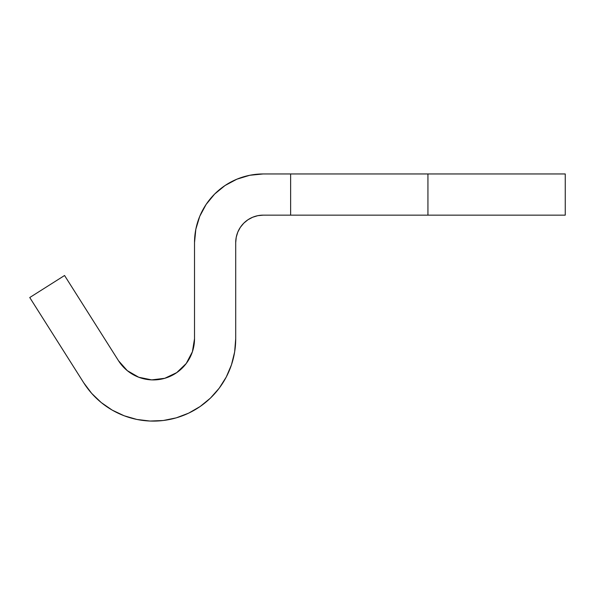 <?xml version="1.0" encoding="UTF-8"?>
<svg xmlns="http://www.w3.org/2000/svg" width="595" height="595" viewBox="0 0 595 595"><rect width="100%" height="100%" fill="white"/><g stroke="black" fill="none" stroke-linecap="round" stroke-linejoin="round"><path stroke-width="0.89" d="M118.524 360.756L64.558 275.5L118.524 360.756L127.285 370.64L138.732 377.245L151.68 379.885L164.793 378.286L176.73 372.619L186.257 363.471L192.401 351.764L194.52 338.726A41.189 41.189 0 0 1 118.524 360.756L127.285 370.64L138.732 377.245L151.68 379.885L164.793 378.286M29.75 297.53L64.558 275.5L29.75 297.53L83.717 382.786L29.75 297.53M163.275 420.509L150.029 421.044L163.275 420.509L176.269 417.854L188.66 413.146L200.136 406.519L210.407 398.137L219.198 388.208L226.279 377.007L231.47 364.809L234.646 351.935L235.709 338.726L235.709 242.611A27.459 27.459 0 0 1 263.176 215.152L257.813 215.673L252.667 217.242L247.914 219.778L243.757 223.192L240.343 227.35L237.799 232.102L236.237 237.249L235.709 242.611L235.709 338.726A82.385 82.385 0 0 1 83.717 382.786L91.682 393.384L101.247 402.562L112.158 410.089L124.139 415.764L136.872 419.453L150.029 421.044L136.872 419.453M565.25 215.152L263.176 215.152L565.25 215.152L565.25 173.956L565.25 215.152M565.25 173.956L263.176 173.956L290.635 173.956L290.635 215.152L290.635 173.956L427.939 173.956L427.939 215.152L427.939 173.956L565.25 173.956M195.837 229.216L199.742 216.335L195.837 229.216L194.52 242.611L194.52 338.726L194.52 242.611A68.656 68.656 0 0 1 263.176 173.956L249.781 175.272L236.899 179.184L249.781 175.272M199.742 216.335L206.093 204.464L214.624 194.067L225.029 185.528L236.899 179.184L225.029 185.528L214.624 194.067M236.237 237.249L237.799 232.102M252.667 217.242L257.813 215.673L263.176 215.152"/></g></svg>
